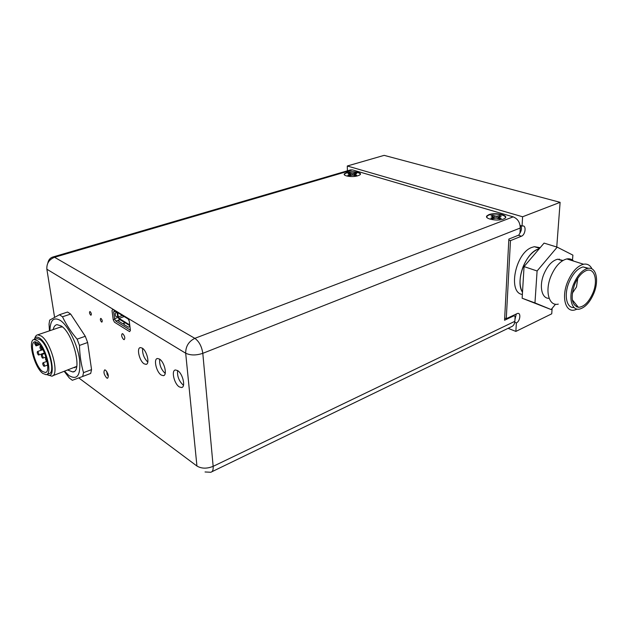 <?xml version="1.0" encoding="UTF-8"?>
<svg xmlns="http://www.w3.org/2000/svg" width="628" height="628" viewBox="0 0 628 628"><rect width="100%" height="100%" fill="white"/><g stroke="black" fill="none" stroke-linecap="round" stroke-linejoin="round"><path stroke-width="0.94" d="M522.496 292.279C515.188 281.886 525.008 253.775 537.599 249.3L539.271 248.727C532.701 250.894 527.3 256.907 523.077 266.774C519.254 277.278 519.066 285.779 522.496 292.279M540.151 247.699L534.35 246.686L531.743 247.456C515.25 253.186 507.597 292.836 522.363 294.454M552.138 308.34L551.729 313.819L515.871 331.419L508.099 328.318M504.676 318.066L506.27 318.686L510.47 240.634L508.806 240.108M510.47 240.634L521.46 236.207C525.471 234.848 526.554 225.083 522.575 225.978L520.117 225.554M519.772 233.396C521.562 230.547 521.915 228.003 520.824 225.758M514.952 319.566L516.287 313.937M506.27 318.686L517.558 313.427C521.279 312.477 520.149 321.348 516.365 322.933L515.871 331.419M514.74 322.297L516.365 322.933M347.386 170.816L347.292 165.996L522.598 216.77L522.049 226.127M556.753 247.008L560.113 202.334L384.148 155.359L347.292 165.996M560.113 202.334L522.598 216.77M492.344 218.662L491.873 217.822M491.834 216.173L492.784 215.946L493.215 216.943M497.823 218.332L497.808 216.032L496.112 216.22L492.745 215.341L490.986 215.867L493.349 217.053L490.908 218.112L492.635 218.74L496.073 218.034L499.472 218.929L501.238 218.395L498.836 217.202L501.254 216.142L499.519 215.522L497.808 216.032M496.026 218.034L496.112 216.22M494.189 218.269L494.417 215.946M493.365 217.272L493.844 218.379M492.784 215.946L492.745 215.341M493.427 218.497L493.349 217.053M492.666 218.732L492.627 217.594M499.393 218.897L499.535 217.783M498.616 218.623L499.519 215.522M500.21 218.026L499.629 218.897M487.155 217.712C486.378 216.55 487.21 215.585 489.636 214.8C495.845 212.743 508.013 215.428 504.975 218.246M498.177 218.458L498.828 217.233M499.417 216.118L500.375 216.409M355.958 175.424L356.641 175.173L354.647 174.349L356.735 173.461L355.291 173.053L352.371 173.705L349.545 173.147L348.038 173.611L350 174.427L347.888 175.322L349.341 175.738L352.277 175.079L355.958 175.424M353.941 175.298L353.823 173.501M352.394 175.094L352.371 173.705M350.887 175.275L350.95 173.548M348.885 173.854L349.615 173.673L349.961 174.403M350.008 174.498L350.448 175.4M349.615 173.673L349.545 173.147M350.126 175.495L350 174.427M349.451 175.707L349.372 174.867M355.165 175.628L355.22 174.765M354.561 175.479L354.647 174.349M344.686 175.11C344.12 174.27 344.874 173.516 346.923 172.849C352.041 171.146 361.924 172.543 359.993 174.725M354.365 175.424L354.6 174.922M354.977 174.121L355.291 173.053M355.236 173.571L355.895 173.721M108.346 375.74L107.2 374.932L106.705 371.399M179.302 386.903L181.547 387.539C185.967 387.295 182.764 373.472 177.598 370.575L175.432 369.978C171.028 370.277 174.168 383.896 179.302 386.903M177.591 370.575C177.112 376.368 179.035 381.259 183.376 385.223L183.47 385.286M161.278 375.073L163.351 375.67C167.582 375.458 164.426 361.83 159.473 359.059L157.479 358.51C153.256 358.769 156.356 372.208 161.278 375.073M144.118 363.816L146.026 364.366C150.092 364.185 146.968 350.746 142.226 348.1L140.382 347.59C136.331 347.818 139.4 361.076 144.118 363.816M106.666 377.954L107.576 378.252C108.95 376.211 108.283 373.519 105.583 370.167L104.688 369.876C103.314 371.909 103.973 374.602 106.666 377.954M123.59 339.458L124.211 339.638C125.294 338.131 124.846 336.192 122.868 333.837L122.256 333.664C121.165 335.164 121.612 337.103 123.59 339.458M101.54 322.007L101.893 322.109C102.545 321.159 102.262 319.958 101.053 318.49L100.7 318.396C100.048 319.338 100.331 320.547 101.54 322.007M90.675 315.115L91.013 315.209C91.641 314.267 91.358 313.082 90.181 311.637L89.851 311.551C89.223 312.485 89.498 313.67 90.675 315.115M357.827 175.777L359.287 175.204C364.146 172.857 353.117 170.518 346.876 172.527L344.591 173.666C341.954 175.918 352.277 177.598 357.827 175.777M503.499 219.039L504.543 218.544C510.093 215.506 495.406 211.966 488.812 214.682L486.865 215.906C484.086 218.905 497.659 221.503 503.499 219.039M350.22 169.984L352.551 169.913L54.565 257.276L52.846 257.001M78.783 377.915L196.941 466.039L185.684 353.211L46.865 269.216C46.535 263.446 49.102 259.466 54.565 257.276L194.845 338.343L513.178 216.856L352.551 169.913M130.42 330.454L129.242 321.049L127.955 318.553L112.773 309.361L112.012 310.57L113.228 319.785L114.469 322.211L129.596 331.639L130.42 330.454M114.681 319.283L113.228 319.785M142.595 348.359C142.273 353.713 144.008 358.29 147.8 362.081M159.669 359.192C159.276 364.805 161.113 369.539 165.195 373.401M508.861 239.08L518.783 235.1L519.968 233.051L520.259 228.011L202.805 353.329L213.151 466.345L514.85 321.324L515.117 316.685L514.151 315.696L504.559 320.249L508.861 239.08M514.151 315.696L513.288 315.358M504.653 318.427L505.093 318.223M514.85 321.324C514.591 324.236 513.343 326.089 511.09 326.874L211.856 471.754M513.178 216.856C517.739 218.748 520.102 222.461 520.259 228.011M49.926 330.673C50.201 320.076 53.678 316.669 60.367 320.461C68.13 325.602 77.323 344.034 79.497 359.051C80.965 375.097 77.448 380.599 68.954 375.56L64.676 371.313M62.502 316.779L70.65 314.063L67.581 312.03L59.456 314.73L62.502 316.779C66.16 324.535 71.027 331.992 77.118 339.151L79.481 345.424C79.701 355.071 81.051 364.138 83.524 372.639L82.684 376.47L72.322 380.285L69.316 377.993L64.292 371.462M67.903 370.12L72.801 371.949C82.794 371.925 73.193 333.185 61.222 325.979L57.022 324.637C55.123 324.966 53.843 326.607 53.184 329.567M70.65 314.063L85.29 336.27L77.118 339.151M49.471 330.83L49.039 324.095L49.683 320.123L59.456 314.73M82.684 376.47L90.683 373.44L91.555 369.617L83.524 372.639M79.481 345.424L87.637 342.511L91.555 369.617M85.29 336.27L87.637 342.511M130.255 329.174L129.447 329.59L115.795 321.104L114.555 318.679L113.66 311.849L115.419 311.252M113.66 311.849L114.429 310.648L128.12 318.961L129.03 320.162M76.695 366.556L74.418 367.71M76.726 366.399L52.705 375.756M34.799 338.335C35.356 336.208 36.346 335.03 37.766 334.81L41.283 336.027C51.386 342.425 60.005 376.251 51.645 376.148L48.105 374.94M34.163 339.552C35.254 336.851 37.146 336.427 39.839 338.28C50.758 345.463 57.58 381.62 46.841 374.398M36.236 338.853L37.076 338.571L40.066 339.615C48.607 345.094 55.908 373.707 48.851 373.636L46.927 374.343M37.217 340.596C45.726 346.099 53.066 374.759 46.04 374.673L42.814 373.44C34.383 367.529 27.255 339.701 34.234 339.544L37.217 340.596M35.733 341.781L34.587 343.39L36.039 345.887L36.518 345.078L39.172 344.152M42.469 371.423C35.082 366.273 28.841 341.875 34.948 341.75L37.57 342.684C45.012 347.519 51.425 372.553 45.279 372.483L42.469 371.423M36.518 345.078L35.349 341.915M39.58 344.615L36.141 345.808M60.147 327.196L62.4 326.89M59.801 327.314L62.274 326.788M47.037 361.281L46.629 361.194C45.554 359.773 45.263 358.635 45.758 357.779L46.299 358.109M40.498 346.499C41.574 347.92 41.864 349.058 41.37 349.914L41.063 349.804C39.988 348.391 39.705 347.253 40.192 346.389L40.498 346.499M37.774 351.649C38.834 353.046 39.117 354.176 38.638 355.024L38.332 354.906C37.28 353.501 36.997 352.379 37.476 351.539L37.774 351.649M43.285 362.929C44.345 364.342 44.627 365.465 44.148 366.305L43.834 366.187C42.775 364.774 42.484 363.651 42.971 362.811L43.285 362.929M41.895 354.749C42.963 356.162 43.254 357.293 42.767 358.141L42.453 358.031C41.385 356.618 41.103 355.487 41.589 354.639L41.895 354.749M119.485 319.322L124.76 322.572L122.947 323.844L118.48 321.081L120.011 318.969L118.276 316.928L117.719 312.65M124.76 322.572L125.294 322.211L120.011 318.969M123.347 316.065L124.422 316.716M129.729 324.927L125.294 322.211M117.569 316.033L118.205 316.394L116.361 316.669L115.466 316.049L115.136 313.56L115.842 312.752L117.122 312.603L117.632 316.52M119.304 319.519L117.672 316.52M116.879 312.14L115.827 312.257L115.842 312.752M117.122 312.603L117.522 312.524M124.532 325.123L123.771 323.922L124.862 322.635L129.823 325.673M129.902 326.293L128.402 327.212L123.857 324.409M549.139 298.308C541.791 298.904 538.863 286.148 543.887 274.091C547.561 265.605 552.153 260.636 557.648 259.199L562.939 260.463M577.218 309.102L574.683 309.996C565.404 312.563 561.236 297.068 567.61 281.862C571.951 271.853 577.273 265.974 583.577 264.231C587.345 263.587 590.155 265.157 592 268.925M558.292 304.117C548.982 306.582 544.649 291.235 550.913 276.257C555.191 266.39 560.49 260.62 566.809 258.94C569.525 258.461 571.794 259.176 573.623 261.091M593.798 293.425C590.037 302.147 585.375 307.343 579.817 309.007C571.606 311.292 567.995 297.539 573.647 284.068C577.501 275.19 582.203 269.969 587.769 268.407C596.153 266.327 599.332 280.378 593.798 293.425M577.705 306.464L576.692 306.927M574.11 307.532C566.574 308.45 563.677 295.184 568.976 282.498C572.815 273.659 577.517 268.462 583.082 266.916L588.538 268.289M574.596 284.508C577.485 277.694 581.12 273.164 585.508 270.927C594.221 266.484 598.484 279.955 592.903 293.009C588.829 302.186 583.993 306.959 578.396 307.312C571.676 305.192 570.405 297.594 574.596 284.508M577.744 278.392L576.504 286.972L572.296 293.252M537.097 270.974L557.201 247.149L544.06 243.107L524.058 266.602L537.097 270.974L534.962 302.916L551.133 309.565L522.135 298.229L534.962 302.916M559.273 259.074L559.226 259.702M557.201 247.149L572.901 255.133L572.493 260.094M555.521 304.227L551.133 309.565M522.135 298.229L524.058 266.602M521.46 236.207L518.383 235.257M46.865 269.216L54.565 317.25M194.845 338.343C188.714 341.381 185.653 346.334 185.684 353.211C190.472 355.472 196.179 355.511 202.805 353.329C201.761 346.436 199.107 341.436 194.845 338.343M205.042 471.973L210.804 472.264C212.609 471.785 213.394 469.807 213.151 466.345C206.926 468.833 201.525 468.731 196.941 466.039M114.555 318.679L117.907 317.517M115.795 321.104L118.802 320.052M129.447 329.59L130.224 329.315M36.322 343.909L38.253 343.241M122.413 315.491L118.276 316.928M119.014 318.357L123.834 316.685M539.609 248.335L534.35 246.686M182.332 387.217L181.547 387.539M164.057 375.387L163.351 375.67M146.662 364.122L146.026 364.366M47.806 263.163C48.474 259.796 50.264 257.716 53.16 256.923L350.793 169.819M72.801 371.949L74.088 371.47M36.079 345.871L39.603 344.646M45.279 372.483L46.048 372.2M37.076 338.571L34.234 339.544M61.175 326.843L37.766 334.81M46.158 357.638L45.758 357.779M42.767 349.427L41.456 349.89M40.789 346.185L40.192 346.389M44.462 352.96L38.724 354.993M42.885 349.639L37.476 351.539M47.665 365.033L44.235 366.273M47.108 361.328L42.971 362.811M45.962 357.002L42.853 358.109M44.698 353.533L41.589 354.639M572.304 299.823L578.396 307.312M587.769 268.407L583.082 266.916M583.577 264.231L566.809 258.94M562.484 260.738L557.648 259.199"/></g></svg>
